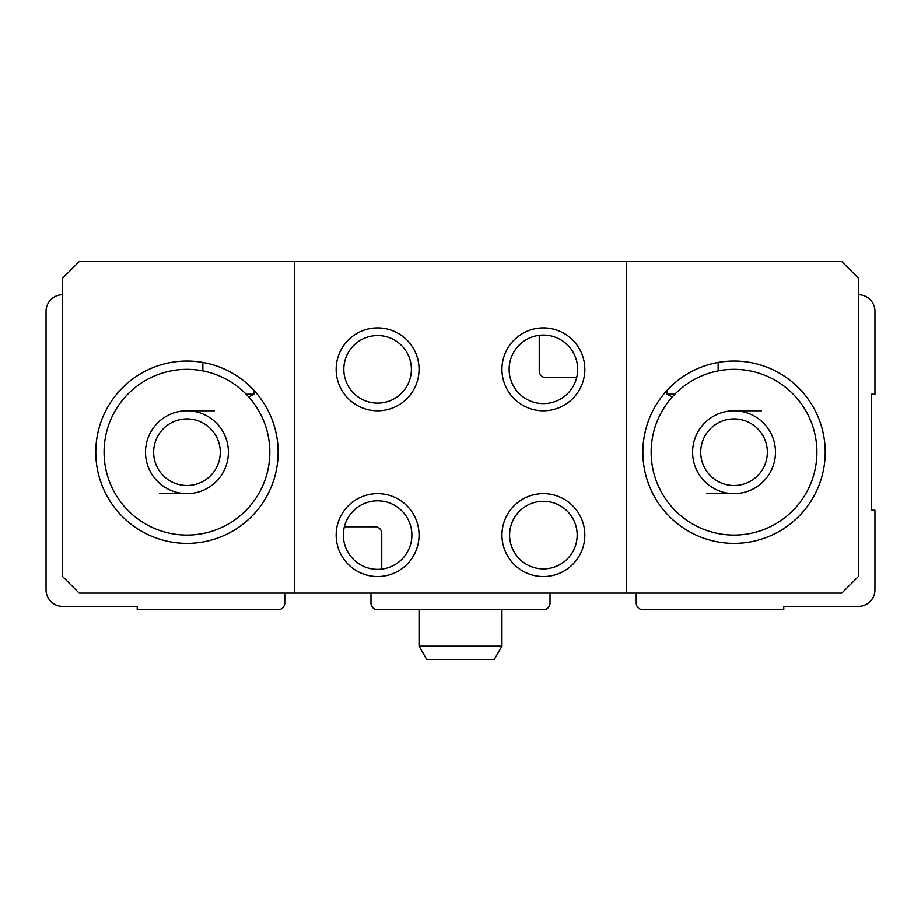 <?xml version="1.0" encoding="UTF-8"?>
<svg xmlns="http://www.w3.org/2000/svg" width="921" height="921" viewBox="0 0 921 921"><rect width="100%" height="100%" fill="white"/><g stroke="black" fill="none" stroke-linecap="round" stroke-linejoin="round"><path stroke-width="1.38" d="M636.227 593.124L636.227 603.071A6.631 6.631 0 0 0 642.858 609.702L783.771 609.702L783.771 606.386L858.372 606.386A16.578 16.578 0 0 0 874.95 589.808L874.95 510.234L871.634 510.234L871.634 394.188L874.95 394.188L874.95 311.298A16.578 16.578 0 0 0 858.372 294.72M62.628 294.72A16.578 16.578 0 0 0 46.05 311.298L46.05 589.808A16.578 16.578 0 0 0 62.628 606.386L137.229 606.386L137.229 609.702L278.142 609.702A6.631 6.631 0 0 0 284.773 603.071L284.773 593.124M344.362 526.812L375.123 526.812A6.631 6.631 0 0 1 381.755 533.443L381.755 569.12M370.979 593.124L370.979 603.071A6.631 6.631 0 0 0 377.61 609.702L543.39 609.702A6.631 6.631 0 0 0 550.021 603.071L550.021 593.124M874.95 526.812L874.95 589.808M576.638 377.61L545.877 377.61A6.631 6.631 0 0 1 539.245 370.979L539.245 335.302M734.037 410.766L761.529 410.766M734.037 493.656L706.545 493.656M186.963 410.766L214.455 410.766M186.963 493.656L159.471 493.656M104.073 452.211A82.89 82.89 0 0 1 228.408 380.431A82.89 82.89 0 0 1 228.408 523.991A82.89 82.89 0 0 1 104.073 452.211M145.518 452.211A41.445 41.445 0 0 1 207.686 416.315A41.445 41.445 0 0 1 207.686 488.107A41.445 41.445 0 0 1 145.518 452.211M253.966 390.389L253.966 394.188L246.16 394.188M202.85 362.425L202.85 370.852L205.038 371.313M247.945 396.065L248.785 396.997L253.966 394.188M651.147 452.211A82.89 82.89 0 0 1 775.482 380.431A82.89 82.89 0 0 1 775.482 523.991A82.89 82.89 0 0 1 651.147 452.211M692.592 452.211A41.445 41.445 0 0 1 754.76 416.315A41.445 41.445 0 0 1 754.76 488.107A41.445 41.445 0 0 1 692.592 452.211M718.15 362.425L718.15 370.852L715.962 371.313M667.034 390.389L667.034 394.188L674.84 394.188M667.034 394.188L672.215 396.997L673.055 396.065M626.28 261.564L841.794 261.564L858.372 278.142L858.372 576.546L841.794 593.124L626.28 593.124L626.28 261.564L294.72 261.564L294.72 593.124L626.28 593.124M294.72 593.124L79.206 593.124L62.628 576.546L62.628 278.142L79.206 261.564L294.72 261.564M336.165 535.101A41.445 41.445 0 0 1 398.333 499.205A41.445 41.445 0 0 1 398.333 570.997A41.445 41.445 0 0 1 336.165 535.101M501.945 369.321A41.445 41.445 0 0 1 564.113 333.425A41.445 41.445 0 0 1 564.113 405.217A41.445 41.445 0 0 1 501.945 369.321M95.784 452.211A91.179 91.179 0 0 1 232.553 373.247A91.179 91.179 0 0 1 232.553 531.175A91.179 91.179 0 0 1 95.784 452.211M642.858 452.211A91.179 91.179 0 0 1 779.627 373.247A91.179 91.179 0 0 1 779.627 531.175A91.179 91.179 0 0 1 642.858 452.211M509.129 369.321A34.261 34.261 0 0 1 560.521 339.642A34.261 34.261 0 0 1 560.521 399A34.261 34.261 0 0 1 509.129 369.321M343.349 535.101A34.261 34.261 0 0 1 394.741 505.422A34.261 34.261 0 0 1 394.741 564.78A34.261 34.261 0 0 1 343.349 535.101M700.72 452.211A33.317 33.317 0 0 1 750.696 423.361A33.317 33.317 0 0 1 750.696 481.061A33.317 33.317 0 0 1 700.72 452.211M153.646 452.211A33.317 33.317 0 0 1 203.622 423.361A33.317 33.317 0 0 1 203.622 481.061A33.317 33.317 0 0 1 153.646 452.211M377.61 335.532A33.789 33.789 0 0 1 406.875 386.21A33.789 33.789 0 0 1 348.345 386.21A33.789 33.789 0 0 1 377.61 335.532M377.61 327.876A41.445 41.445 0 0 1 413.506 390.044A41.445 41.445 0 0 1 341.714 390.044A41.445 41.445 0 0 1 377.61 327.876M543.39 501.312A33.789 33.789 0 0 1 572.655 551.99A33.789 33.789 0 0 1 514.125 551.99A33.789 33.789 0 0 1 543.39 501.312M543.39 493.656A41.445 41.445 0 0 1 579.286 555.824A41.445 41.445 0 0 1 507.494 555.824A41.445 41.445 0 0 1 543.39 493.656M501.945 646.174L419.055 646.174L426.711 659.436L494.289 659.436L501.945 646.174L501.945 609.702M419.055 646.174L419.055 609.702"/></g></svg>
